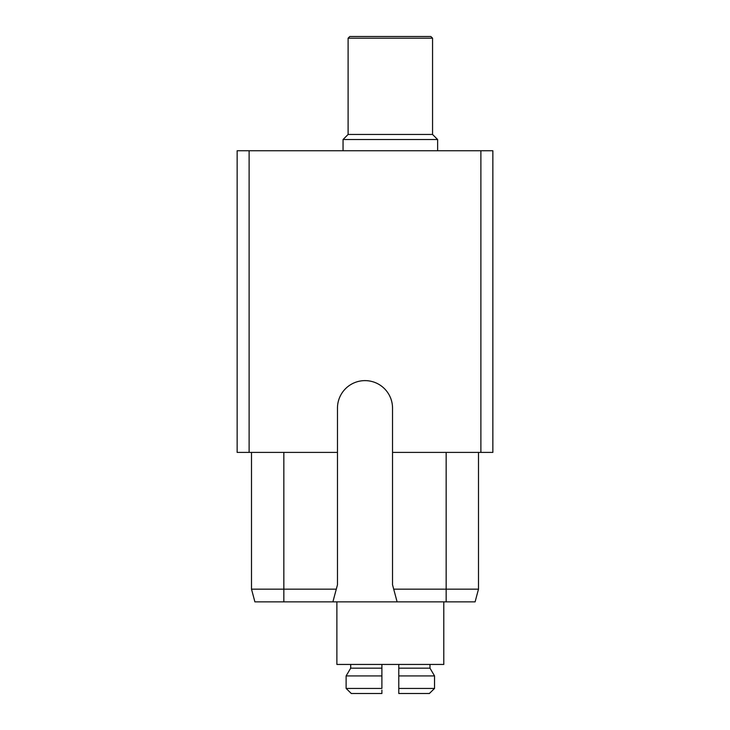 <?xml version="1.0" encoding="UTF-8"?>
<svg xmlns="http://www.w3.org/2000/svg" width="730" height="730" viewBox="0 0 730 730"><rect width="100%" height="100%" fill="white"/><g stroke="black" fill="none" stroke-linecap="round" stroke-linejoin="round"><path stroke-width="1.09" d="M249.122 452.399L249.122 150.754L237.15 150.754L237.15 452.399L337.47 452.399L337.47 408.152A27.53 27.53 0 0 1 365 380.622A27.53 27.53 0 0 1 392.53 408.152L392.53 452.399L492.85 452.399L492.85 150.754L480.878 150.754L480.878 452.399M337.47 452.399L337.47 584.767L332.889 601.876L397.111 601.876L392.53 584.767L392.53 452.399M249.122 150.754L480.878 150.754M446.158 452.399L446.158 589.156L393.707 589.156M446.158 601.876L446.158 589.156L478.497 589.156L475.093 601.876L397.111 601.876M283.842 601.876L254.907 601.876L251.503 589.156L283.842 589.156L283.842 601.876L332.889 601.876M336.293 589.156L283.842 589.156L283.842 452.399M478.497 452.399L478.497 589.156M251.503 452.399L251.503 589.156M443.785 601.876L443.785 664.446L336.877 664.446L336.877 601.876M343.045 150.754L343.045 139.521L437.626 139.521L437.626 150.754M437.626 139.521L432.562 134.457L348.11 134.457L343.045 139.521M348.11 134.457L348.11 38.188L432.562 38.188L432.562 134.457M432.562 38.188L430.873 36.5L349.798 36.5L348.11 38.188M381.89 664.446L381.89 668.169L350.692 668.169L350.692 664.446M398.781 690.124L398.781 675.916L398.781 693.5L429.377 693.5L434.542 688.436L434.542 675.916L429.979 668.169L398.781 668.169L398.781 664.446M398.781 668.169L398.781 675.916L434.542 675.916L429.979 668.169L429.979 664.446M433.501 689.458L429.787 693.089M348.265 672.284L350.692 668.169L346.12 675.916L346.12 688.436L351.294 693.5L381.89 693.5L381.89 690.124M346.12 688.436L381.89 688.436L381.89 675.916L346.12 675.916M381.89 668.169L381.89 675.916M398.781 688.436L434.542 688.436"/></g></svg>
